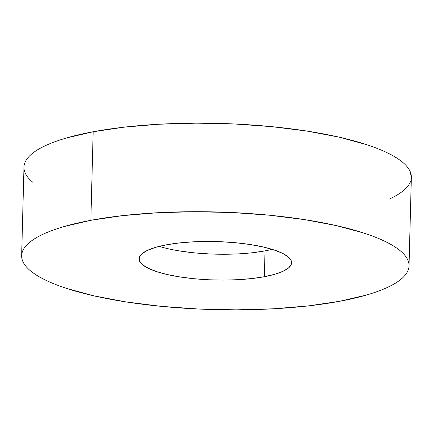 <?xml version="1.0" encoding="UTF-8"?>
<svg xmlns="http://www.w3.org/2000/svg" width="433" height="433" viewBox="0 0 433 433"><rect width="100%" height="100%" fill="white"/><g stroke="black" fill="none" stroke-linecap="round" stroke-linejoin="round"><path stroke-width="0.65" d="M409.033 265.851L411.35 177.297A193.757 48.826 -178.5 0 0 300.107 130.052A193.757 48.826 -178.5 0 0 93.171 131.751L90.854 220.305A193.757 48.826 1.5 0 1 297.79 218.605A193.757 48.826 1.5 0 1 409.033 265.851A193.757 48.826 1.5 0 1 339.829 301.249A193.757 48.826 1.5 0 1 132.893 302.948A193.757 48.826 1.5 0 1 21.65 255.703A193.757 48.826 1.5 0 1 90.854 220.305L93.171 131.751L66.612 137.943C58.65 140.249 51.733 142.755 45.86 145.456C39.988 148.151 35.268 150.998 31.712 153.991C28.15 156.984 25.812 160.064 24.703 163.23C23.593 166.396 23.728 169.59 25.114 172.81C26.494 176.036 29.098 179.219 32.924 182.374M264.352 276.709A76.284 19.22 1.5 0 1 182.883 277.38A76.284 19.22 1.5 0 1 139.085 258.782A76.284 19.22 1.5 0 1 166.332 244.845A76.284 19.22 1.5 0 1 247.8 244.174A76.284 19.22 1.5 0 1 291.598 262.771A76.284 19.22 1.5 0 1 264.352 276.709L265.028 250.88L264.352 276.709L274.809 274.273L282.976 271.318L288.551 267.957L291.306 264.319L291.144 260.547L288.069 256.78L282.202 253.17L273.764 249.852L263.08 246.956L250.561 244.585L236.689 242.843L221.994 241.787L207.05 241.457L192.42 241.874L178.667 243.021L166.332 244.845L155.875 247.281L147.702 250.236L142.132 253.597L139.372 257.234L139.534 261.007L142.609 264.774L148.481 268.384L156.919 271.702L167.603 274.603L180.123 276.968L193.995 278.711L208.684 279.767L223.634 280.097L238.264 279.68L252.011 278.538L264.352 276.709M159.214 246.382A76.284 19.22 -178.5 0 0 265.028 250.88L252.688 252.71M238.94 253.852L224.31 254.268L209.361 253.938L194.671 252.883L180.799 251.14M265.028 250.88A76.284 19.22 -178.5 0 0 272.146 249.343M389.456 198.991C395.334 196.29 400.049 193.448 403.61 190.455C407.172 187.462 409.504 184.382 410.614 181.216M411.345 177.519L410.208 171.63C408.822 168.41 406.219 165.222 402.398 162.072C398.571 158.922 393.602 155.864 387.486 152.903C381.37 149.937 374.226 147.128 366.053 144.47L338.915 137.109L307.116 131.096L271.881 126.663L234.562 123.984L196.593 123.156L159.436 124.211L124.515 127.118L93.171 131.751A193.757 48.826 -178.5 0 0 23.967 167.149L21.65 255.703M339.829 301.249L308.485 305.882L273.564 308.789L236.407 309.844L198.438 309.016L161.119 306.337L125.884 301.904L94.085 295.891L66.947 288.53C58.774 285.872 51.63 283.063 45.514 280.097C39.398 277.136 34.429 274.078 30.602 270.928C26.781 267.778 24.178 264.59 22.792 261.37C21.412 258.144 21.277 254.95 22.386 251.784C23.496 248.618 25.828 245.538 29.39 242.545C32.951 239.552 37.666 236.71 43.544 234.009C49.416 231.309 56.333 228.803 64.295 226.497L90.854 220.305L122.198 215.672L157.119 212.771L194.276 211.71L232.245 212.538L269.564 215.217L304.8 219.65L336.598 225.663L363.736 233.024C371.909 235.682 379.054 238.491 385.17 241.457C391.286 244.418 396.255 247.476 400.076 250.626C403.902 253.781 406.506 256.964 407.886 260.19C409.272 263.41 409.407 266.604 408.297 269.77C407.188 272.936 404.85 276.016 401.288 279.009C397.732 282.002 393.012 284.849 387.14 287.544C381.267 290.245 374.35 292.751 366.388 295.057L339.829 301.249"/></g></svg>
